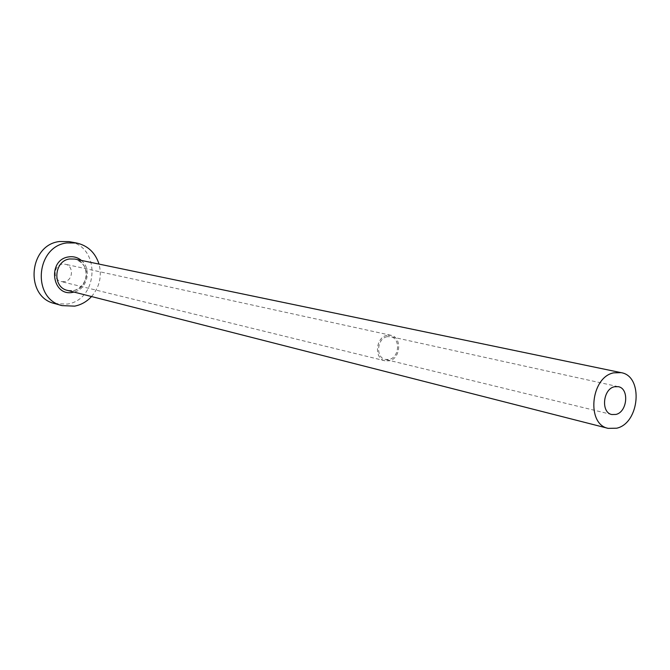 <?xml version="1.0" encoding="UTF-8"?>
<svg xmlns="http://www.w3.org/2000/svg" width="670" height="670" viewBox="0 0 670 670"><rect width="100%" height="100%" fill="white"/><g stroke="black" fill="none" stroke-linecap="round" stroke-linejoin="round"><path stroke-width="0.5" stroke-dasharray="3.35 2.51" d="M387.159 336.683C376.909 338.35 375.401 357.654 385.367 359.447L389.086 359.455C399.387 357.68 400.727 338.291 390.635 336.675L387.159 336.683M64.421 281.676L61.213 281.584C52.629 279.959 53.5 265.211 62.26 264.156L65.233 264.223C73.96 265.672 73.256 280.554 64.421 281.676M387.051 335.318C375.56 337.169 373.868 358.793 385.024 360.803L389.195 360.82C400.735 358.819 402.234 337.102 390.928 335.302L387.051 335.318M91.53 296.542C99.57 287.011 102.075 276.191 99.034 264.097M54.68 303.56L67.193 304.088C99.043 299.733 100.785 245.965 69.01 241.61M67.536 290.42L73.474 290.621C89.437 288.519 90.601 261.543 74.797 259.055C94.746 266.677 85.542 288.544 73.306 290.621L67.536 290.42M81.363 260.421C92.125 268.796 87.385 289.289 74.035 292.078M611.811 414.529L385.367 359.447M385.024 360.803L61.213 281.584M390.928 335.302L65.233 264.223M618.259 386.665L390.635 336.675"/><path stroke-width="1" d="M614.382 386.766C602.899 389.036 600.739 412.62 611.811 414.529L615.948 414.437C627.455 412 629.448 388.407 618.259 386.665L614.382 386.766M616.727 428.205C639.775 423.164 643.577 375.954 621.073 372.646L613.594 372.855C590.672 377.235 586.158 424.37 608.184 428.365L616.727 428.205M99.034 264.097C95.274 252.598 87.77 245.563 76.522 242.992L66.9 242.917C35.678 246.401 31.725 298.988 62.034 305.612L74.646 306.14C81.187 304.842 86.815 301.642 91.53 296.542M76.522 242.992L69.01 241.61L59.462 241.527C28.5 244.952 24.614 296.986 54.68 303.56L62.034 305.612M74.035 292.078L72.955 292.313C51.732 297.153 47.026 259.734 68.616 256.911C73.382 256.191 77.636 257.364 81.363 260.421M621.073 372.646L74.797 259.055L69.596 258.972C53.86 260.831 52.151 287.38 67.536 290.42L608.184 428.365"/></g></svg>

